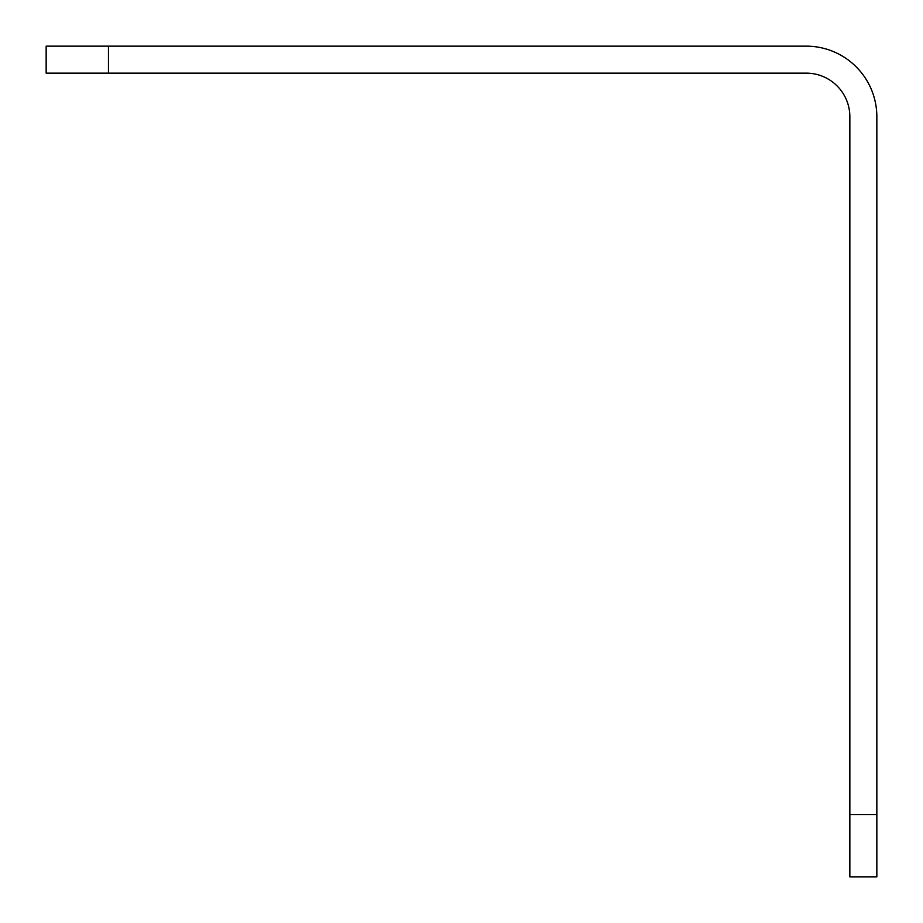 <?xml version="1.0" encoding="UTF-8"?>
<svg xmlns="http://www.w3.org/2000/svg" width="923" height="923" viewBox="0 0 923 923"><rect width="100%" height="100%" fill="white"/><g stroke="black" fill="none" stroke-linecap="round" stroke-linejoin="round"><path stroke-width="1.38" d="M876.85 814.548L876.85 876.85L849.852 876.85L849.852 814.548L876.85 814.548L876.85 116.76A70.61 70.61 0 0 0 806.24 46.15L46.15 46.15L46.15 73.148L806.24 73.148A43.612 43.612 0 0 1 849.852 116.76L849.852 814.548M108.453 73.148L108.453 46.15"/></g></svg>
